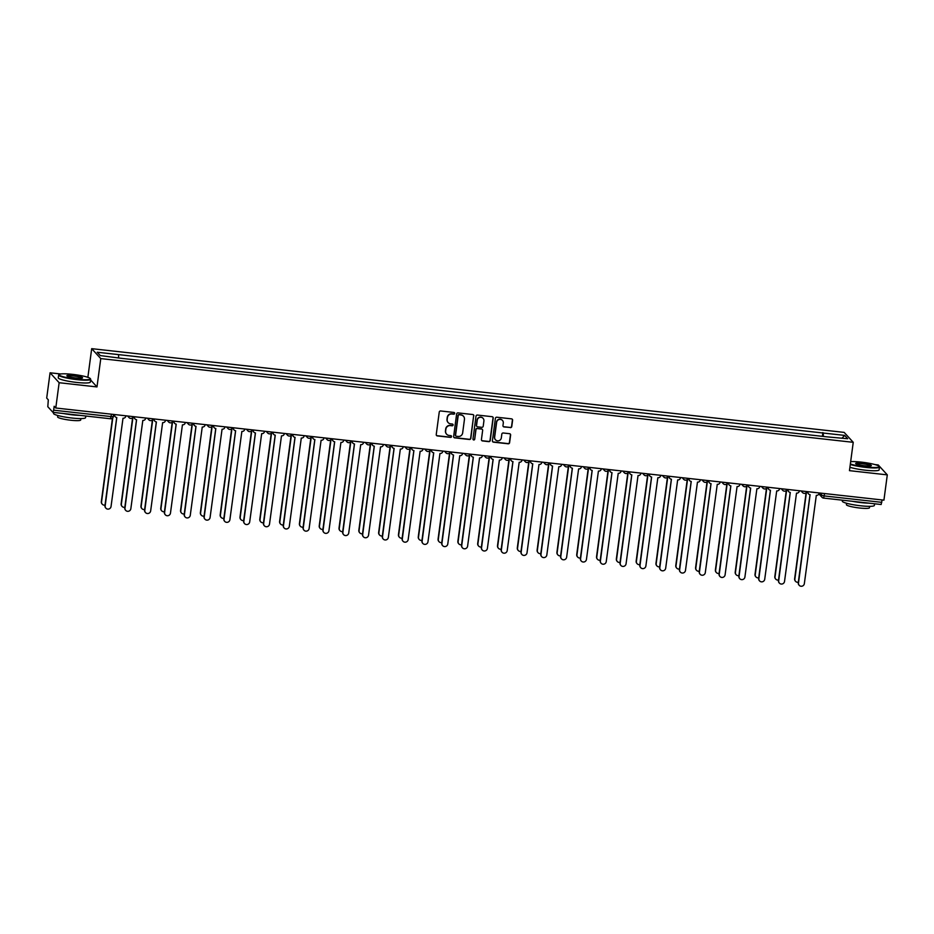<?xml version="1.0" encoding="UTF-8"?>
<svg xmlns="http://www.w3.org/2000/svg" width="934" height="934" viewBox="0 0 934 934"><rect width="100%" height="100%" fill="white"/><g stroke="black" fill="none" stroke-linecap="round" stroke-linejoin="round"><path stroke-width="1.4" d="M454.66 413.412A0.887 0.864 137.6 0 0 453.901 412.443L440.661 410.972A1.273 1.238 137.6 0 0 439.249 412.081L436.248 434.52A1.273 1.238 137.6 0 0 437.334 435.909L450.573 437.381A0.887 0.864 137.6 0 0 451.344 435.909A0.887 0.864 137.6 0 0 450.807 435.641L449.091 435.442A4.063 3.97 137.6 0 1 445.635 431.018L445.892 429.138A4.063 3.97 137.6 0 1 450.41 425.6L452.126 425.787A0.887 0.864 137.6 0 0 452.897 424.316A0.887 0.864 137.6 0 0 452.36 424.036L450.643 423.849A4.063 3.97 137.6 0 1 447.188 419.413L447.433 417.545A4.063 3.97 137.6 0 1 451.951 413.995L453.667 414.182A0.887 0.864 137.6 0 0 454.66 413.412M448.087 422.495A4.063 3.97 137.6 0 1 447.001 419.214L447.258 417.346A4.063 3.97 137.6 0 1 451.776 413.797L453.492 413.984A0.887 0.864 137.6 0 0 454.344 412.618M436.47 435.419A1.273 1.238 137.6 0 0 437.147 435.711L450.398 437.182A0.887 0.864 137.6 0 0 451.25 435.816M446.534 434.1A4.063 3.97 137.6 0 1 445.46 430.819L445.705 428.939A4.063 3.97 137.6 0 1 450.223 425.402L451.939 425.589A0.887 0.864 137.6 0 0 452.792 424.223M510.349 427.644A1.273 1.238 137.6 0 0 511.762 426.534L512.603 420.242A1.273 1.238 137.6 0 0 511.517 418.852L496.806 417.218A1.273 1.238 137.6 0 0 495.394 418.327L492.405 440.778A1.273 1.238 137.6 0 0 493.479 442.156L508.189 443.79A1.273 1.238 137.6 0 0 509.602 442.693L510.618 435.081A1.273 1.238 137.6 0 0 509.532 433.691L503.239 432.991A1.273 1.238 137.6 0 0 501.827 434.1L501.324 437.871A3.397 3.327 137.6 0 1 495.487 439.797A3.397 3.327 137.6 0 1 494.658 437.135L496.631 422.355A3.397 3.327 137.6 0 1 502.469 420.428A3.397 3.327 137.6 0 1 503.298 423.09L502.971 425.554A1.273 1.238 137.6 0 0 504.045 426.943L510.162 427.445A1.273 1.238 137.6 0 0 511.575 426.336L512.416 420.043A1.273 1.238 137.6 0 0 512.194 419.144M60.71 373.974L50.074 372.794L59.146 382.718L96.984 386.933L100.767 358.598L853.244 442.319L849.461 470.654L887.3 474.869L883.926 500.157L55.771 408.006L54.172 406.255L53.647 410.189L111.158 416.587L113.364 416.541L113.609 414.439M59.146 382.718L55.771 408.006M473.83 415.922A1.273 1.238 137.6 0 0 472.756 414.533L458.045 412.898A1.273 1.238 137.6 0 0 456.633 414.007L453.644 436.458A1.273 1.238 137.6 0 0 454.718 437.848L469.428 439.482A1.273 1.238 137.6 0 0 470.841 438.373L473.655 415.723A1.273 1.238 137.6 0 0 473.433 414.836M477.426 415.058L492.136 416.692A1.273 1.238 137.6 0 1 493.21 418.082L490.222 440.533A1.273 1.238 137.6 0 1 488.809 441.642L482.516 440.941A1.273 1.238 137.6 0 1 481.43 439.552L482.644 430.446A1.273 1.238 137.6 0 0 481.57 429.056L477.391 428.601A1.273 1.238 137.6 0 0 475.978 429.71L474.717 439.19A0.887 0.864 137.6 0 1 473.188 439.692A0.887 0.864 137.6 0 1 472.966 438.992L476.013 416.167A1.273 1.238 137.6 0 1 477.426 415.058M50.074 372.794L46.7 398.082L48.311 399.834L47.809 406.71L52.934 412.338L53.647 410.189M88.38 377.511L86.208 376.811M87.913 377.009L91.695 348.662L844.173 432.395L853.244 442.319M887.3 474.869L878.229 464.945L875.006 464.583M882.116 499.959L881.147 504.512L823.683 498.091M823.333 436.447L823.309 433.037L844.64 435.407L847.687 438.747L826.788 436.832L122.05 358.423L100.3 355.585L97.241 352.246L118.583 354.616L118.606 357.617M823.309 433.037L118.583 354.616M100.767 358.598L91.695 348.662M96.984 386.933L90.61 379.951M822.375 436.341L822.877 432.57M842.071 438.116L844.64 435.407M453.866 437.357A1.273 1.238 137.6 0 0 454.543 437.649L469.242 439.284A1.273 1.238 137.6 0 0 470.654 438.174L473.655 415.723M459.189 414.801A0.887 0.864 137.6 0 0 458.197 415.572L455.57 435.279A0.887 0.864 137.6 0 0 456.317 436.248L458.127 436.458A4.063 3.97 137.6 0 0 462.657 432.909L464.443 419.436A4.063 3.97 137.6 0 0 460.987 415L459.003 414.603A0.887 0.864 137.6 0 0 458.01 415.373L458.197 415.572M455.699 435.874A0.887 0.864 137.6 0 1 455.383 435.081L458.01 415.373M463.369 416.155A4.063 3.97 137.6 0 0 460.812 414.801L460.987 415M459.003 414.603L460.812 414.801M481.652 440.439A1.273 1.238 137.6 0 0 482.329 440.743L488.622 441.443A1.273 1.238 137.6 0 0 490.035 440.334L493.035 417.883A1.273 1.238 137.6 0 0 492.813 416.996M482.248 429.36A1.273 1.238 137.6 0 0 481.384 428.858L477.216 428.402A1.273 1.238 137.6 0 0 475.803 429.512L474.717 439.19M473.106 439.587A0.887 0.864 137.6 0 0 474.53 438.992M483.905 421.001A3.397 3.327 137.6 0 0 479.586 417.44A3.397 3.327 137.6 0 0 477.239 420.253L476.55 425.46A1.273 1.238 137.6 0 0 477.624 426.85L481.804 427.317A1.273 1.238 137.6 0 0 483.217 426.208L483.905 421.001M482.995 418.245A3.397 3.327 137.6 0 0 477.064 420.055L477.239 420.253M476.772 426.359A1.273 1.238 137.6 0 1 476.363 425.262L477.064 420.055M503.192 426.453A1.273 1.238 137.6 0 0 503.87 426.745L510.162 427.445M502.375 420.335A3.397 3.327 137.6 0 0 496.444 422.156L496.631 422.355M495.394 439.692A3.397 3.327 137.6 0 1 494.471 436.937L496.444 422.156M492.627 441.665A1.273 1.238 137.6 0 0 493.304 441.957L508.003 443.592A1.273 1.238 137.6 0 0 509.415 442.494L510.431 434.882A1.273 1.238 137.6 0 0 510.209 433.995M112.78 417.86L101.561 501.885A2.977 2.907 137.6 0 0 105.028 505.096M102.285 504.22L102.051 503.963A2.977 2.907 -42.4 0 1 101.327 501.628L112.465 418.175M114.613 414.556L114.59 414.696A2.592 2.533 137.6 0 0 116.785 417.521L105.192 505.854A2.977 2.907 137.6 0 0 108.986 508.972A2.977 2.907 137.6 0 0 111.041 506.508L123.008 418.222A2.592 2.533 137.6 0 0 125.892 415.957L125.915 415.817M105.916 508.189L105.682 507.933A2.977 2.907 -42.4 0 1 104.958 505.598L116.715 417.51M115.221 416.727L114.987 416.471A2.592 2.533 -42.4 0 1 114.345 414.521M132.92 417.521L121.373 504.091A2.977 2.907 137.6 0 0 124.841 507.29M122.097 506.426L121.864 506.17A2.977 2.907 -42.4 0 1 121.14 503.835L132.616 417.837M152.732 419.728L141.186 506.298A2.977 2.907 137.6 0 0 144.642 509.497M141.91 508.633L141.676 508.365A2.977 2.907 -42.4 0 1 140.952 506.041L152.417 420.043M134.414 416.762L134.403 416.903A2.592 2.533 137.6 0 0 136.597 419.728L125.004 508.061A2.977 2.907 137.6 0 0 128.787 511.178A2.977 2.907 137.6 0 0 130.842 508.715L142.82 420.417A2.592 2.533 137.6 0 0 145.692 418.163L145.716 418.012M125.728 510.396L125.495 510.139A2.977 2.907 -42.4 0 1 124.771 507.804L136.527 419.716M135.021 418.934L134.788 418.677A2.592 2.533 -42.4 0 1 134.146 416.727M154.227 418.957L154.203 419.109A2.592 2.533 137.6 0 0 156.41 421.934L144.817 510.268A2.977 2.907 137.6 0 0 148.599 513.385A2.977 2.907 137.6 0 0 150.654 510.921L162.633 422.623A2.592 2.533 137.6 0 0 165.505 420.37L165.528 420.218M145.541 512.603L145.295 512.346A2.977 2.907 -42.4 0 1 144.572 510.011L156.328 421.923M154.834 421.141L154.6 420.884A2.592 2.533 -42.4 0 1 153.958 418.934M76.927 379.192A15.785 2.137 7.6 0 0 90.259 378.55A15.785 2.137 7.6 0 0 72.502 374.347A15.785 2.137 7.6 0 0 59.251 374.417A15.785 2.137 7.6 0 0 76.927 379.192M90.259 378.55L90.586 378.971A16.17 2.183 -172.4 0 1 90.691 379.286A16.17 2.183 -172.4 0 1 76.938 379.636A16.17 2.183 -172.4 0 1 58.632 375.013A16.17 2.183 -172.4 0 1 58.819 374.732L59.251 374.417M75.829 377.978A7.892 1.062 -172.4 0 1 66.944 375.877A7.892 1.062 -172.4 0 1 73.611 375.561A7.892 1.062 -172.4 0 1 82.449 377.955A7.892 1.062 -172.4 0 1 75.829 377.978M82.099 378.095A7.507 1.016 7.6 0 0 73.611 376.005A7.507 1.016 7.6 0 0 67.248 376.11M85.8 416.015L85.578 417.661A16.17 2.183 -172.4 0 1 71.813 418.012A16.17 2.183 -172.4 0 1 53.518 413.388L53.647 412.431M80.172 415.385A16.17 2.183 -172.4 0 1 72.233 414.836A16.17 2.183 -172.4 0 1 63.64 413.552M80.884 418.572L80.698 419.985A11.64 1.576 -172.4 0 1 70.786 420.242A11.64 1.576 -172.4 0 1 57.616 416.914L57.803 415.49M90.691 379.286L90.318 382.088A16.17 2.183 -172.4 0 1 76.565 382.426A16.17 2.183 -172.4 0 1 58.258 377.803L58.632 375.013M850.349 463.976A15.785 2.137 7.6 0 0 865.725 466.965A15.785 2.137 7.6 0 0 879.046 466.311A15.785 2.137 7.6 0 0 861.288 462.12A15.785 2.137 7.6 0 0 850.664 461.629M879.046 466.311L879.373 466.743A16.17 2.183 -172.4 0 1 879.489 467.058A16.17 2.183 -172.4 0 1 865.725 467.397A16.17 2.183 -172.4 0 1 850.29 464.455M864.615 465.751A7.892 1.062 -172.4 0 1 855.731 463.649A7.892 1.062 -172.4 0 1 862.397 463.322A7.892 1.062 -172.4 0 1 871.235 465.716A7.892 1.062 -172.4 0 1 864.615 465.751M870.885 465.856A7.507 1.016 7.6 0 0 862.397 463.766A7.507 1.016 7.6 0 0 856.034 463.883M874.586 503.776L874.364 505.434A16.17 2.183 -172.4 0 1 860.599 505.773A16.17 2.183 -172.4 0 1 842.305 501.149L842.433 500.204M868.959 503.157A16.17 2.183 -172.4 0 1 861.031 502.597A16.17 2.183 -172.4 0 1 852.438 501.313M869.671 506.333L869.484 507.757A11.64 1.576 -172.4 0 1 859.572 508.003A11.64 1.576 -172.4 0 1 846.402 504.675L846.589 503.263M879.489 467.058L879.116 469.849A16.17 2.183 -172.4 0 1 865.351 470.199A16.17 2.183 -172.4 0 1 849.917 467.245M172.545 421.934L160.987 508.505A2.977 2.907 137.6 0 0 164.454 511.704M161.71 510.828L161.477 510.571A2.977 2.907 -42.4 0 1 160.753 508.236L172.23 422.25M192.346 424.141L180.799 510.7A2.977 2.907 137.6 0 0 184.267 513.91M181.523 513.035L181.289 512.778A2.977 2.907 -42.4 0 1 180.566 510.443L192.042 424.445M212.158 426.336L200.612 512.906A2.977 2.907 137.6 0 0 204.067 516.105M201.335 515.241L201.102 514.984A2.977 2.907 -42.4 0 1 200.378 512.649L211.843 426.651M174.039 421.164L174.016 421.316A2.592 2.533 137.6 0 0 176.211 424.141L164.618 512.474A2.977 2.907 137.6 0 0 168.412 515.591A2.977 2.907 137.6 0 0 170.467 513.116L182.434 424.83A2.592 2.533 137.6 0 0 185.317 422.565L185.341 422.425M165.341 514.797L165.108 514.541A2.977 2.907 -42.4 0 1 164.384 512.217L176.141 424.129M174.646 423.336L174.413 423.079A2.592 2.533 -42.4 0 1 173.771 421.141M193.84 423.371L193.828 423.522A2.592 2.533 137.6 0 0 196.023 426.336L184.43 514.669A2.977 2.907 137.6 0 0 188.213 517.786A2.977 2.907 137.6 0 0 190.267 515.323L202.246 427.036A2.592 2.533 137.6 0 0 205.13 424.772L205.141 424.631M185.154 517.004L184.92 516.747A2.977 2.907 -42.4 0 1 184.196 514.412L195.953 426.336M194.447 425.542L194.214 425.285A2.592 2.533 -42.4 0 1 193.583 423.336M213.653 425.577L213.629 425.717A2.592 2.533 137.6 0 0 215.836 428.543L204.242 516.876A2.977 2.907 137.6 0 0 208.025 519.993A2.977 2.907 137.6 0 0 210.08 517.529L222.058 429.231A2.592 2.533 137.6 0 0 224.931 426.978L224.954 426.838M204.966 519.211L204.733 518.954A2.977 2.907 -42.4 0 1 204.009 516.619L215.754 428.531M214.26 427.749L214.026 427.492A2.592 2.533 -42.4 0 1 213.384 425.542M231.971 428.543L220.424 515.113A2.977 2.907 137.6 0 0 223.88 518.312M221.136 517.448L220.903 517.191A2.977 2.907 -42.4 0 1 220.179 514.856L231.655 428.858M233.465 427.784L233.442 427.924A2.592 2.533 137.6 0 0 235.637 430.749L224.043 519.082A2.977 2.907 137.6 0 0 227.838 522.199A2.977 2.907 137.6 0 0 229.892 519.736L241.859 431.438A2.592 2.533 137.6 0 0 244.743 429.185L244.766 429.033M224.767 521.417L224.534 521.16A2.977 2.907 -42.4 0 1 223.81 518.825L235.566 430.737M234.072 429.955L233.839 429.698A2.592 2.533 -42.4 0 1 233.196 427.749M251.771 430.749L240.225 517.319A2.977 2.907 137.6 0 0 243.692 520.518M240.949 519.643L240.715 519.386A2.977 2.907 -42.4 0 1 239.991 517.062L251.468 431.064M253.266 429.979L253.254 430.13A2.592 2.533 137.6 0 0 255.449 432.956L243.856 521.289A2.977 2.907 137.6 0 0 247.638 524.406A2.977 2.907 137.6 0 0 249.693 521.931L261.672 433.645A2.592 2.533 137.6 0 0 264.555 431.391L264.567 431.239M244.58 523.624L244.346 523.355A2.977 2.907 -42.4 0 1 243.622 521.032L255.379 432.944M253.873 432.162L253.639 431.905A2.592 2.533 -42.4 0 1 253.009 429.955M271.584 432.956L260.037 519.514A2.977 2.907 137.6 0 0 263.493 522.725M260.761 521.849L260.528 521.592A2.977 2.907 -42.4 0 1 259.804 519.257L271.269 433.259M273.078 432.185L273.055 432.337A2.592 2.533 137.6 0 0 275.261 435.162L263.668 523.495A2.977 2.907 137.6 0 0 267.451 526.601A2.977 2.907 137.6 0 0 269.506 524.137L281.484 435.851A2.592 2.533 137.6 0 0 284.356 433.586L284.38 433.446M264.392 525.819L264.159 525.562A2.977 2.907 -42.4 0 1 263.435 523.227L275.18 435.151M273.685 434.357L273.452 434.1A2.592 2.533 -42.4 0 1 272.81 432.162M291.396 435.162L279.85 521.721A2.977 2.907 137.6 0 0 283.306 524.931M280.574 524.056L280.328 523.799A2.977 2.907 -42.4 0 1 279.605 521.464L291.081 435.466M292.891 434.392L292.867 434.532A2.592 2.533 137.6 0 0 295.062 437.357L283.469 525.69A2.977 2.907 137.6 0 0 287.263 528.807A2.977 2.907 137.6 0 0 289.318 526.344L301.285 438.058A2.592 2.533 137.6 0 0 304.169 435.793L304.192 435.653M284.193 528.025L283.959 527.768A2.977 2.907 -42.4 0 1 283.236 525.433L294.992 437.357M293.498 436.563L293.264 436.306A2.592 2.533 -42.4 0 1 292.622 434.357M311.209 437.357L299.651 523.927A2.977 2.907 137.6 0 0 303.118 527.126M300.374 526.262L300.141 526.005A2.977 2.907 -42.4 0 1 299.417 523.67L310.894 437.672M312.692 436.598L312.68 436.738A2.592 2.533 137.6 0 0 314.875 439.564L303.281 527.897A2.977 2.907 137.6 0 0 307.064 531.014A2.977 2.907 137.6 0 0 309.119 528.551L321.098 440.253A2.592 2.533 137.6 0 0 323.981 437.999L323.993 437.848M304.005 530.232L303.772 529.975A2.977 2.907 -42.4 0 1 303.048 527.64L314.805 439.552M313.299 438.77L313.065 438.513A2.592 2.533 -42.4 0 1 312.435 436.563M331.01 439.564L319.463 526.134A2.977 2.907 137.6 0 0 322.919 529.333M320.187 528.469L319.953 528.2A2.977 2.907 -42.4 0 1 319.23 525.877L330.694 439.879M332.504 438.805L332.481 438.945A2.592 2.533 137.6 0 0 334.687 441.77L323.094 530.103A2.977 2.907 137.6 0 0 326.877 533.221A2.977 2.907 137.6 0 0 328.931 530.757L340.91 442.459A2.592 2.533 137.6 0 0 343.782 440.206L343.805 440.054M323.818 532.438L323.584 532.182A2.977 2.907 -42.4 0 1 322.86 529.847L334.606 441.759M333.111 440.976L332.878 440.72A2.592 2.533 -42.4 0 1 332.235 438.77M350.822 441.77L339.276 528.34A2.977 2.907 137.6 0 0 342.731 531.539M339.999 530.664L339.754 530.407A2.977 2.907 -42.4 0 1 339.03 528.072L350.507 442.086M352.316 441L352.293 441.152A2.592 2.533 137.6 0 0 354.488 443.977L342.895 532.31A2.977 2.907 137.6 0 0 346.689 535.427A2.977 2.907 137.6 0 0 348.744 532.952L360.711 444.666A2.592 2.533 137.6 0 0 363.595 442.412L363.618 442.261M343.619 534.645L343.385 534.376A2.977 2.907 -42.4 0 1 342.661 532.053L354.418 443.965M352.924 443.183L352.69 442.914A2.592 2.533 -42.4 0 1 352.048 440.976M370.635 443.977L359.076 530.535A2.977 2.907 137.6 0 0 362.544 533.746M359.8 532.87L359.567 532.613A2.977 2.907 -42.4 0 1 358.843 530.279L370.319 444.28M372.117 443.206L372.106 443.358A2.592 2.533 137.6 0 0 374.3 446.172L362.707 534.517A2.977 2.907 137.6 0 0 366.49 537.622A2.977 2.907 137.6 0 0 368.545 535.159L380.523 446.872A2.592 2.533 137.6 0 0 383.407 444.607L383.419 444.467M363.431 536.84L363.198 536.583A2.977 2.907 -42.4 0 1 362.474 534.248L374.23 446.172M372.724 445.378L372.491 445.121A2.592 2.533 -42.4 0 1 371.86 443.183M390.435 446.172L378.889 532.742A2.977 2.907 137.6 0 0 382.345 535.941M379.613 535.077L379.379 534.82A2.977 2.907 -42.4 0 1 378.655 532.485L390.12 446.487M391.93 445.413L391.906 445.553A2.592 2.533 137.6 0 0 394.113 448.378L382.52 536.711A2.977 2.907 137.6 0 0 386.302 539.829A2.977 2.907 137.6 0 0 388.357 537.365L400.336 449.079A2.592 2.533 137.6 0 0 403.208 446.814L403.231 446.674M383.244 539.046L383.01 538.79A2.977 2.907 -42.4 0 1 382.286 536.455L394.031 448.367M392.537 447.584L392.303 447.328A2.592 2.533 -42.4 0 1 391.661 445.378M410.248 448.378L398.701 534.948A2.977 2.907 137.6 0 0 402.157 538.147M399.425 537.284L399.18 537.027A2.977 2.907 -42.4 0 1 398.456 534.692L409.933 448.694M411.742 447.619L411.719 447.76A2.592 2.533 137.6 0 0 413.914 450.585L402.321 538.918A2.977 2.907 137.6 0 0 406.115 542.035A2.977 2.907 137.6 0 0 408.17 539.572L420.137 451.274A2.592 2.533 137.6 0 0 423.02 449.021L423.044 448.869M403.044 541.253L402.811 540.996A2.977 2.907 -42.4 0 1 402.087 538.661L413.844 450.573M412.349 449.791L412.116 449.534A2.592 2.533 -42.4 0 1 411.474 447.584M430.06 450.585L418.502 537.155A2.977 2.907 137.6 0 0 421.97 540.354M419.226 539.49L418.992 539.222A2.977 2.907 -42.4 0 1 418.269 536.898L429.745 450.9M431.543 449.814L431.531 449.966A2.592 2.533 137.6 0 0 433.726 452.792L422.133 541.125A2.977 2.907 137.6 0 0 425.916 544.242A2.977 2.907 137.6 0 0 427.97 541.778L439.949 453.48A2.592 2.533 137.6 0 0 442.833 451.227L442.844 451.075M422.857 543.46L422.623 543.203A2.977 2.907 -42.4 0 1 421.899 540.868L433.656 452.78M432.15 451.998L431.917 451.741A2.592 2.533 -42.4 0 1 431.286 449.791M449.861 452.792L438.315 539.362A2.977 2.907 137.6 0 0 441.77 542.561M439.038 541.685L438.805 541.428A2.977 2.907 -42.4 0 1 438.081 539.093L449.546 453.107M451.356 452.021L451.332 452.173A2.592 2.533 137.6 0 0 453.539 454.998L441.945 543.331A2.977 2.907 137.6 0 0 445.728 546.448A2.977 2.907 137.6 0 0 447.783 543.973L459.762 455.687A2.592 2.533 137.6 0 0 462.634 453.422L462.657 453.282M442.669 545.654L442.436 545.398A2.977 2.907 -42.4 0 1 441.712 543.074L453.457 454.986M451.963 454.193L451.729 453.936A2.592 2.533 -42.4 0 1 451.087 451.998M469.674 454.998L458.127 541.557A2.977 2.907 137.6 0 0 461.583 544.767M458.851 543.892L458.606 543.635A2.977 2.907 -42.4 0 1 457.882 541.3L469.358 455.302M471.168 454.228L471.145 454.379A2.592 2.533 137.6 0 0 473.34 457.193L461.746 545.526A2.977 2.907 137.6 0 0 465.541 548.643A2.977 2.907 137.6 0 0 467.595 546.18L479.562 457.893A2.592 2.533 137.6 0 0 482.446 455.629L482.469 455.488M462.47 547.861L462.237 547.604A2.977 2.907 -42.4 0 1 461.513 545.269L473.269 457.193M471.775 456.399L471.542 456.142A2.592 2.533 -42.4 0 1 470.899 454.193M489.486 457.193L477.928 543.763A2.977 2.907 137.6 0 0 481.395 546.962M478.652 546.098L478.418 545.841A2.977 2.907 -42.4 0 1 477.694 543.506L489.171 457.508M490.969 456.434L490.957 456.574A2.592 2.533 137.6 0 0 493.152 459.4L481.559 547.733A2.977 2.907 137.6 0 0 485.341 550.85A2.977 2.907 137.6 0 0 487.396 548.386L499.375 460.088A2.592 2.533 137.6 0 0 502.258 457.835L502.27 457.683M482.283 550.068L482.049 549.811A2.977 2.907 -42.4 0 1 481.325 547.476L493.082 459.388M491.576 458.606L491.342 458.349A2.592 2.533 -42.4 0 1 490.712 456.399M509.287 459.4L497.74 545.97A2.977 2.907 137.6 0 0 501.196 549.169M498.464 548.305L498.231 548.048A2.977 2.907 -42.4 0 1 497.507 545.713L508.972 459.715M510.781 458.641L510.758 458.781A2.592 2.533 137.6 0 0 512.964 461.606L501.371 549.939A2.977 2.907 137.6 0 0 505.154 553.056A2.977 2.907 137.6 0 0 507.209 550.593L519.187 462.295A2.592 2.533 137.6 0 0 522.059 460.042L522.083 459.89M502.095 552.274L501.862 552.017A2.977 2.907 -42.4 0 1 501.138 549.682L512.883 461.594M511.388 460.812L511.155 460.555A2.592 2.533 -42.4 0 1 510.513 458.606M529.099 461.606L517.553 548.176A2.977 2.907 137.6 0 0 521.009 551.375M518.277 550.5L518.031 550.243A2.977 2.907 -42.4 0 1 517.308 547.919L528.784 461.921M530.594 460.836L530.57 460.987A2.592 2.533 137.6 0 0 532.765 463.813L521.172 552.146A2.977 2.907 137.6 0 0 524.966 555.263A2.977 2.907 137.6 0 0 527.021 552.788L538.988 464.502A2.592 2.533 137.6 0 0 541.872 462.248L541.895 462.096M521.896 554.481L521.662 554.212A2.977 2.907 -42.4 0 1 520.938 551.889L532.695 463.801M531.201 463.019L530.967 462.75A2.592 2.533 -42.4 0 1 530.325 460.812M548.912 463.813L537.354 550.371A2.977 2.907 137.6 0 0 540.821 553.582M538.077 552.706L537.844 552.449A2.977 2.907 -42.4 0 1 537.12 550.114L548.597 464.116M550.395 463.042L550.383 463.194A2.592 2.533 137.6 0 0 552.578 466.019L540.984 554.352A2.977 2.907 137.6 0 0 544.767 557.458A2.977 2.907 137.6 0 0 546.822 554.994L558.801 466.708A2.592 2.533 137.6 0 0 561.684 464.443L561.696 464.303M541.708 556.676L541.475 556.419A2.977 2.907 -42.4 0 1 540.751 554.084L552.508 466.008M551.002 465.214L550.768 464.957A2.592 2.533 -42.4 0 1 550.138 463.019M568.713 466.019L557.166 552.578A2.977 2.907 137.6 0 0 560.622 555.788M557.89 554.913L557.656 554.656A2.977 2.907 -42.4 0 1 556.933 552.321L568.397 466.323M570.207 465.249L570.184 465.389A2.592 2.533 137.6 0 0 572.39 468.214L560.797 556.547A2.977 2.907 137.6 0 0 564.58 559.664A2.977 2.907 137.6 0 0 566.634 557.201L578.613 468.915A2.592 2.533 137.6 0 0 581.485 466.65L581.508 466.51M561.521 558.882L561.287 558.625A2.977 2.907 -42.4 0 1 560.563 556.29L572.308 468.214M570.814 467.42L570.581 467.163A2.592 2.533 -42.4 0 1 569.938 465.214M588.525 468.214L576.978 554.784A2.977 2.907 137.6 0 0 580.434 557.983M577.702 557.119L577.457 556.862A2.977 2.907 -42.4 0 1 576.733 554.527L588.21 468.529M590.019 467.455L589.996 467.595A2.592 2.533 137.6 0 0 592.191 470.421L580.598 558.754A2.977 2.907 137.6 0 0 584.392 561.871A2.977 2.907 137.6 0 0 586.447 559.408L598.414 471.11A2.592 2.533 137.6 0 0 601.298 468.856L601.321 468.705M581.322 561.089L581.088 560.832A2.977 2.907 -42.4 0 1 580.364 558.497L592.121 470.409M590.627 469.627L590.393 469.37A2.592 2.533 -42.4 0 1 589.751 467.42M608.338 470.421L596.779 556.991A2.977 2.907 137.6 0 0 600.247 560.19M597.503 559.326L597.27 559.057A2.977 2.907 -42.4 0 1 596.546 556.734L608.022 470.736M609.82 469.65L609.809 469.802A2.592 2.533 137.6 0 0 612.004 472.627L600.41 560.96A2.977 2.907 137.6 0 0 604.193 564.078A2.977 2.907 137.6 0 0 606.248 561.614L618.226 473.316A2.592 2.533 137.6 0 0 621.11 471.063L621.122 470.911M601.134 563.295L600.901 563.039A2.977 2.907 -42.4 0 1 600.177 560.704L611.933 472.616M610.427 471.833L610.194 471.577A2.592 2.533 -42.4 0 1 609.563 469.627M628.138 472.627L616.592 559.197A2.977 2.907 137.6 0 0 620.048 562.396M617.316 561.521L617.082 561.264A2.977 2.907 -42.4 0 1 616.358 558.929L627.823 472.943M629.633 471.857L629.609 472.009A2.592 2.533 137.6 0 0 631.816 474.834L620.223 563.167A2.977 2.907 137.6 0 0 624.005 566.284A2.977 2.907 137.6 0 0 626.06 563.809L638.039 475.523A2.592 2.533 137.6 0 0 640.911 473.269L640.934 473.118M620.947 565.502L620.713 565.233A2.977 2.907 -42.4 0 1 619.989 562.91L631.734 474.822M630.24 474.04L630.006 473.772A2.592 2.533 -42.4 0 1 629.364 471.833M647.951 474.834L636.404 561.392A2.977 2.907 137.6 0 0 639.86 564.603M637.128 563.727L636.883 563.471A2.977 2.907 -42.4 0 1 636.159 561.136L647.636 475.137M649.445 474.063L649.422 474.215A2.592 2.533 137.6 0 0 651.617 477.029L640.024 565.374A2.977 2.907 137.6 0 0 643.818 568.479A2.977 2.907 137.6 0 0 645.873 566.016L657.84 477.729A2.592 2.533 137.6 0 0 660.723 475.464L660.747 475.324M640.747 567.697L640.514 567.44A2.977 2.907 -42.4 0 1 639.79 565.105L651.547 477.029M650.052 476.235L649.819 475.978A2.592 2.533 -42.4 0 1 649.177 474.04M667.763 477.029L656.205 563.599A2.977 2.907 137.6 0 0 659.673 566.798M656.929 565.934L656.695 565.677A2.977 2.907 -42.4 0 1 655.972 563.342L667.448 477.344M669.246 476.27L669.234 476.41A2.592 2.533 137.6 0 0 671.429 479.235L659.836 567.568A2.977 2.907 137.6 0 0 663.619 570.686A2.977 2.907 137.6 0 0 665.673 568.222L677.652 479.936A2.592 2.533 137.6 0 0 680.536 477.671L680.547 477.531M660.56 569.903L660.326 569.647A2.977 2.907 -42.4 0 1 659.602 567.312L671.359 479.224M669.865 478.442L669.62 478.185A2.592 2.533 -42.4 0 1 668.989 476.235M687.564 479.235L676.018 565.806A2.977 2.907 137.6 0 0 679.473 569.004M676.741 568.141L676.508 567.884A2.977 2.907 -42.4 0 1 675.784 565.549L687.249 479.551M689.059 478.477L689.035 478.617A2.592 2.533 137.6 0 0 691.242 481.442L679.648 569.775A2.977 2.907 137.6 0 0 683.431 572.892A2.977 2.907 137.6 0 0 685.486 570.429L697.464 482.131A2.592 2.533 137.6 0 0 700.337 479.878L700.36 479.726M680.372 572.11L680.139 571.853A2.977 2.907 -42.4 0 1 679.415 569.518L691.16 481.43M689.666 480.648L689.432 480.391A2.592 2.533 -42.4 0 1 688.79 478.442M707.377 481.442L695.83 568.012A2.977 2.907 137.6 0 0 699.286 571.211M696.554 570.335L696.309 570.079A2.977 2.907 -42.4 0 1 695.585 567.755L707.061 481.757M708.871 480.671L708.848 480.823A2.592 2.533 137.6 0 0 711.043 483.649L699.449 571.982A2.977 2.907 137.6 0 0 703.244 575.099A2.977 2.907 137.6 0 0 705.298 572.635L717.265 484.337A2.592 2.533 137.6 0 0 720.149 482.084L720.172 481.932M700.173 574.317L699.94 574.06A2.977 2.907 -42.4 0 1 699.216 571.725L710.972 483.637M709.478 482.855L709.245 482.598A2.592 2.533 -42.4 0 1 708.602 480.648M727.189 483.649L715.631 570.207A2.977 2.907 137.6 0 0 719.098 573.418M716.355 572.542L716.121 572.285A2.977 2.907 -42.4 0 1 715.397 569.95L726.874 483.964M728.672 482.878L728.66 483.03A2.592 2.533 137.6 0 0 730.855 485.855L719.262 574.188A2.977 2.907 137.6 0 0 723.044 577.305A2.977 2.907 137.6 0 0 725.099 574.83L737.078 486.544A2.592 2.533 137.6 0 0 739.961 484.279L739.973 484.139M719.986 576.511L719.752 576.255A2.977 2.907 -42.4 0 1 719.028 573.931L730.785 485.843M729.291 485.05L729.045 484.793A2.592 2.533 -42.4 0 1 728.415 482.855M746.99 485.855L735.443 572.414A2.977 2.907 137.6 0 0 738.899 575.624M736.167 574.749L735.934 574.492A2.977 2.907 -42.4 0 1 735.21 572.157L746.686 486.159M748.484 485.085L748.461 485.236A2.592 2.533 137.6 0 0 750.667 488.05L739.074 576.383A2.977 2.907 137.6 0 0 742.857 579.5A2.977 2.907 137.6 0 0 744.912 577.037L756.89 488.751A2.592 2.533 137.6 0 0 759.762 486.486L759.786 486.345M739.798 578.718L739.565 578.461A2.977 2.907 -42.4 0 1 738.841 576.126L750.586 488.05M749.091 487.256L748.858 486.999A2.592 2.533 -42.4 0 1 748.216 485.05M766.802 488.05L755.256 574.62A2.977 2.907 137.6 0 0 758.712 577.819M755.98 576.955L755.734 576.698A2.977 2.907 -42.4 0 1 755.011 574.363L766.487 488.365M768.297 487.291L768.273 487.431A2.592 2.533 137.6 0 0 770.468 490.257L758.875 578.59A2.977 2.907 137.6 0 0 762.669 581.707A2.977 2.907 137.6 0 0 764.724 579.243L776.691 490.945A2.592 2.533 137.6 0 0 779.575 488.692L779.598 488.54M759.599 580.925L759.365 580.668A2.977 2.907 -42.4 0 1 758.641 578.333L770.398 490.245M768.904 489.463L768.67 489.206A2.592 2.533 -42.4 0 1 768.028 487.256M786.615 490.257L775.057 576.827A2.977 2.907 137.6 0 0 778.524 580.026M775.78 579.162L775.547 578.905A2.977 2.907 -42.4 0 1 774.823 576.57L786.3 490.572M788.098 489.498L788.086 489.638A2.592 2.533 137.6 0 0 790.281 492.463L778.687 580.796A2.977 2.907 137.6 0 0 782.47 583.913A2.977 2.907 137.6 0 0 784.525 581.45L796.504 493.152A2.592 2.533 137.6 0 0 799.387 490.899L799.399 490.747M779.411 583.131L779.178 582.874A2.977 2.907 -42.4 0 1 778.454 580.539L790.211 492.452M788.716 491.669L788.471 491.412A2.592 2.533 -42.4 0 1 787.841 489.463M806.416 492.463L794.869 579.033A2.977 2.907 137.6 0 0 798.325 582.232M795.593 581.357L795.359 581.1A2.977 2.907 -42.4 0 1 794.636 578.776L806.112 492.778M807.91 491.693L807.887 491.844A2.592 2.533 137.6 0 0 810.093 494.67L798.5 583.003A2.977 2.907 137.6 0 0 802.283 586.12A2.977 2.907 137.6 0 0 804.337 583.645L816.316 495.359A2.592 2.533 137.6 0 0 819.188 493.105L819.211 492.954M799.224 585.338L798.99 585.069A2.977 2.907 -42.4 0 1 798.266 582.746L810.011 494.658M808.517 493.876L808.284 493.607A2.592 2.533 -42.4 0 1 807.641 491.669M819.27 492.965L821.371 495.253L824.278 495.931L881.789 502.34M821.64 493.222L821.371 495.253A2.592 2.533 -42.4 0 0 822.002 497.285A2.592 2.592 0 0 0 823.625 498.114L824.594 493.549M111.485 414.206L110.516 418.771L53.051 412.349M130.608 418.397A2.592 2.533 -42.4 0 1 128.39 416.085M150.421 420.604A2.592 2.533 -42.4 0 1 148.202 418.292M170.222 422.81A2.592 2.533 -42.4 0 1 168.015 420.498M190.034 425.005A2.592 2.533 -42.4 0 1 187.816 422.705M209.846 427.212A2.592 2.533 -42.4 0 1 207.628 424.9M229.647 429.418A2.592 2.533 -42.4 0 1 227.441 427.107M249.46 431.625A2.592 2.533 -42.4 0 1 247.241 429.313M269.272 433.831A2.592 2.533 -42.4 0 1 267.054 431.52M289.073 436.026A2.592 2.533 -42.4 0 1 286.866 433.726M308.885 438.233A2.592 2.533 -42.4 0 1 306.667 435.921M328.698 440.439A2.592 2.533 -42.4 0 1 326.48 438.128M348.499 442.646A2.592 2.533 -42.4 0 1 346.292 440.334M368.311 444.841A2.592 2.533 -42.4 0 1 366.093 442.541M388.124 447.047A2.592 2.533 -42.4 0 1 385.905 444.736M407.924 449.254A2.592 2.533 -42.4 0 1 405.718 446.942M427.737 451.461A2.592 2.533 -42.4 0 1 425.519 449.149M447.549 453.667A2.592 2.533 -42.4 0 1 445.331 451.356M467.35 455.862A2.592 2.533 -42.4 0 1 465.144 453.562M487.163 458.069A2.592 2.533 -42.4 0 1 484.944 455.757M506.975 460.275A2.592 2.533 -42.4 0 1 504.757 457.964M526.776 462.482A2.592 2.533 -42.4 0 1 524.569 460.17M546.588 464.677A2.592 2.533 -42.4 0 1 544.37 462.377M566.401 466.883A2.592 2.533 -42.4 0 1 564.183 464.583M586.202 469.09A2.592 2.533 -42.4 0 1 583.995 466.778M606.014 471.296A2.592 2.533 -42.4 0 1 603.796 468.985M625.827 473.503A2.592 2.533 -42.4 0 1 623.608 471.191M645.627 475.698A2.592 2.533 -42.4 0 1 643.421 473.398M665.44 477.904A2.592 2.533 -42.4 0 1 663.222 475.593M685.252 480.111A2.592 2.533 -42.4 0 1 683.034 477.799M705.053 482.318A2.592 2.533 -42.4 0 1 702.847 480.006M724.866 484.524A2.592 2.533 -42.4 0 1 722.647 482.213M744.678 486.719A2.592 2.533 -42.4 0 1 742.46 484.419M764.479 488.926A2.592 2.533 -42.4 0 1 762.272 486.614M784.291 491.132A2.592 2.533 -42.4 0 1 782.073 488.821M804.104 493.339A2.592 2.533 -42.4 0 1 801.886 491.027M818.931 493.934L822.002 497.285A2.592 2.533 -42.4 0 0 823.566 498.079L881.147 504.512M127.573 415.992L129.032 417.603A2.592 2.592 0 0 0 133.41 416.646M147.385 418.198L148.845 419.81A2.592 2.592 0 0 0 153.223 418.852M167.186 420.405L168.657 422.005A2.592 2.592 0 0 0 173.023 421.059M186.998 422.612L188.47 424.211A2.592 2.592 0 0 0 192.836 423.254M206.811 424.818L208.27 426.418A2.592 2.592 0 0 0 212.648 425.46M226.612 427.013L228.083 428.624A2.592 2.592 0 0 0 232.449 427.667M246.424 429.22L247.895 430.831A2.592 2.592 0 0 0 252.262 429.873M266.237 431.426L267.696 433.026A2.592 2.592 0 0 0 272.074 432.08M286.038 433.633L287.509 435.232A2.592 2.592 0 0 0 291.875 434.275M305.85 435.828L307.321 437.439A2.592 2.592 0 0 0 311.687 436.482M325.662 438.034L327.122 439.645A2.592 2.592 0 0 0 331.5 438.688M345.463 440.241L346.934 441.84A2.592 2.592 0 0 0 351.301 440.895M365.276 442.447L366.747 444.047A2.592 2.592 0 0 0 371.113 443.101M385.088 444.654L386.548 446.254A2.592 2.592 0 0 0 390.926 445.296M404.889 446.849L406.36 448.46A2.592 2.592 0 0 0 410.738 447.503M424.701 449.056L426.173 450.667A2.592 2.592 0 0 0 430.539 449.709M444.514 451.262L445.973 452.862A2.592 2.592 0 0 0 450.351 451.916M464.315 453.469L465.786 455.068A2.592 2.592 0 0 0 470.164 454.111M484.127 455.675L485.598 457.275A2.592 2.592 0 0 0 489.965 456.317M503.94 457.87L505.399 459.481A2.592 2.592 0 0 0 509.777 458.524M523.74 460.077L525.212 461.688A2.592 2.592 0 0 0 529.59 460.731M543.553 462.283L545.024 463.883A2.592 2.592 0 0 0 549.39 462.937M563.365 464.49L564.825 466.089A2.592 2.592 0 0 0 569.203 465.132M583.166 466.685L584.637 468.296A2.592 2.592 0 0 0 589.015 467.339M602.979 468.891L604.45 470.502A2.592 2.592 0 0 0 608.816 469.545M622.791 471.098L624.251 472.697A2.592 2.592 0 0 0 628.629 471.752M642.592 473.304L644.063 474.904A2.592 2.592 0 0 0 648.441 473.947M662.404 475.511L663.876 477.111A2.592 2.592 0 0 0 668.242 476.153M682.217 477.706L683.676 479.317A2.592 2.592 0 0 0 688.054 478.36M702.018 479.913L703.489 481.524A2.592 2.592 0 0 0 707.867 480.566M721.83 482.119L723.301 483.719A2.592 2.592 0 0 0 727.668 482.773M741.643 484.326L743.102 485.925A2.592 2.592 0 0 0 747.48 484.968M761.444 486.532L762.915 488.132A2.592 2.592 0 0 0 767.293 487.174M781.256 488.727L782.727 490.338A2.592 2.592 0 0 0 787.093 489.381M801.068 490.934L802.528 492.545A2.592 2.592 0 0 0 806.906 491.588M113.644 414.451L113.364 416.541A2.592 2.592 0 0 1 110.516 418.771L52.993 412.361"/></g></svg>
